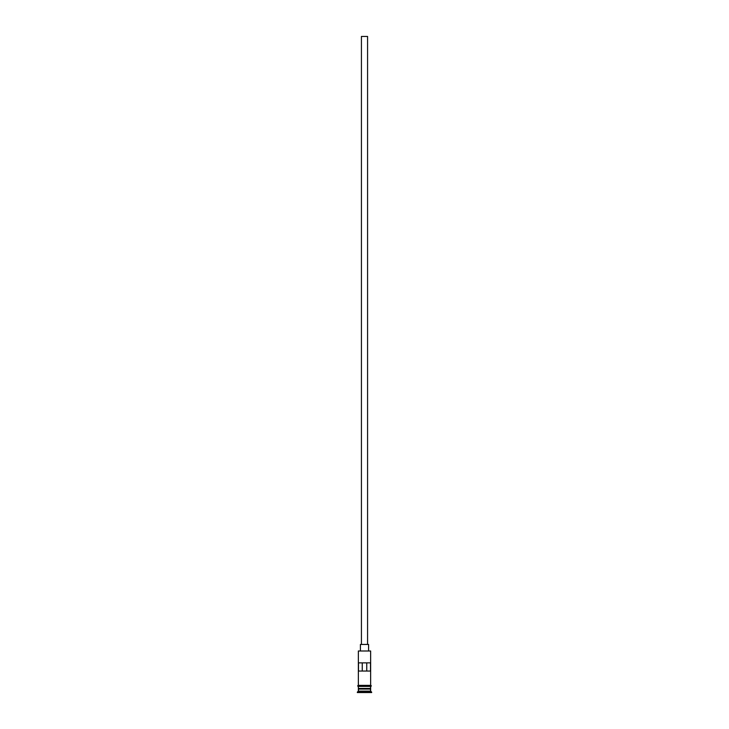 <?xml version="1.0" encoding="UTF-8"?>
<svg xmlns="http://www.w3.org/2000/svg" width="729" height="729" viewBox="0 0 729 729"><rect width="100%" height="100%" fill="white"/><g stroke="black" fill="none" stroke-linecap="round" stroke-linejoin="round"><path stroke-width="1.09" d="M370.642 650.997L358.358 650.997L370.642 650.997L358.358 650.997L358.358 685.388L358.358 650.997L370.642 650.997L370.642 685.388L370.642 650.997M367.571 644.445L367.571 36.45L361.429 36.45L361.429 644.445L361.429 36.45L367.571 36.45L367.571 644.445M368.592 650.587L368.592 644.445L360.408 644.445L360.408 650.587L360.408 644.445L368.592 644.445L368.592 650.587M370.642 689.069L370.642 686.408L370.432 688.659L358.568 688.659L358.358 691.119L357.338 692.14L371.662 692.14L370.642 691.119L358.358 691.119L370.642 691.119L370.642 689.069L358.568 688.869L370.432 688.869L370.642 691.119L371.662 692.14L357.338 692.55L371.662 692.55L357.338 692.55L358.358 691.119L358.358 689.069L370.642 689.069M358.358 688.458L370.642 688.458L358.358 688.458L358.358 686.408L358.358 688.458M358.486 662.871L370.514 662.871L370.514 671.054L358.486 671.054L358.486 662.871L370.514 662.871L362.258 662.871L362.258 671.054L362.258 662.871L358.486 662.871L358.486 671.054L370.514 671.054L370.514 662.871M370.742 685.388L358.258 685.388A0.51 0.51 0 0 0 357.748 685.898A0.51 0.51 0 0 0 358.258 686.408L370.742 686.408A0.51 0.51 0 0 0 371.252 685.898A0.51 0.51 0 0 0 370.742 685.388A0.51 0.51 0 0 1 371.252 685.898A0.51 0.51 0 0 1 370.742 686.408L358.258 686.408A0.51 0.51 0 0 1 357.748 685.898A0.51 0.51 0 0 1 358.258 685.388L370.742 685.388M370.432 688.659L358.568 688.869L370.432 688.659M366.742 671.054L366.742 662.871L366.742 671.054"/></g></svg>
